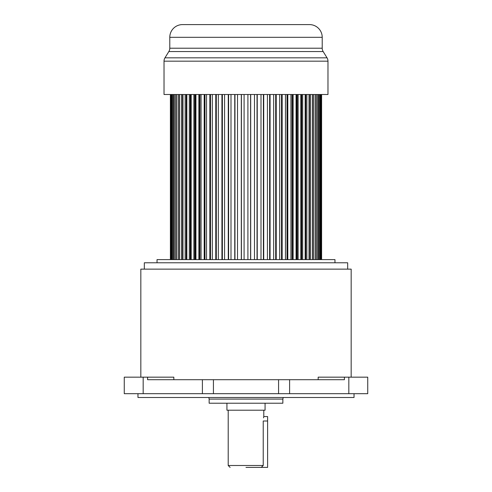 <?xml version="1.0" encoding="UTF-8"?>
<svg xmlns="http://www.w3.org/2000/svg" width="492" height="492" viewBox="0 0 492 492"><rect width="100%" height="100%" fill="white"/><g stroke="black" fill="none" stroke-linecap="round" stroke-linejoin="round"><path stroke-width="0.74" d="M137.969 393.686L137.969 397.499L354.031 397.499L354.031 393.686M344.412 377.167L344.412 379.707L147.588 379.707L147.588 377.167L124.267 377.167L124.267 393.686L367.733 393.686L367.733 377.167L318.164 377.167L318.164 379.707M173.836 379.707L173.836 377.167L147.588 377.167M351.171 377.167L351.171 269.136L140.829 269.136L140.829 377.167M347.672 269.136L347.672 262.783L144.328 262.783L144.328 269.136M157.034 262.783L157.034 259.604L334.966 259.604L334.966 262.783M209.143 403.219L282.857 403.219L282.857 399.08L209.143 399.08L209.143 403.219M226.935 403.219L226.935 410.211L265.065 410.211L265.065 403.219M267.605 421.011L263.226 421.011C263.841 415.273 263.841 415.273 263.226 421.011L263.226 465.493L261.252 467.4L267.605 467.4L267.605 416.564L263.792 416.564L263.515 417.868M246.025 467.4L261.252 467.4M321.614 94.501L321.614 259.604M321.497 94.501L321.497 259.604M321.165 94.501L321.165 259.604M320.796 94.501L320.796 259.604M320.138 94.501L320.138 259.604M319.536 94.501L319.536 259.604M318.545 94.501L318.545 259.604M317.709 94.501L317.709 259.604M316.405 94.501L316.405 259.604M315.335 94.501L315.335 259.604M313.724 94.501L313.724 259.604M312.574 94.501L312.574 259.604M312.438 94.501L312.438 259.604M310.532 94.501L310.532 259.604M309.431 94.501L309.431 259.604M309.038 94.501L309.038 259.604M306.848 94.501L306.848 259.604M305.809 94.501L305.809 259.604M305.151 94.501L305.151 259.604M302.703 94.501L302.703 259.604M301.725 94.501L301.725 259.604M301.086 94.501L301.086 259.604M300.815 94.501L300.815 259.604M298.121 94.501L298.121 259.604M297.223 94.501L297.223 259.604M296.774 94.501L296.774 259.604M296.067 94.501L296.067 259.604M293.146 94.501L293.146 259.604M292.328 94.501L292.328 259.604M292.076 94.501L292.076 259.604M290.932 94.501L290.932 259.604M287.808 94.501L287.808 259.604M287.082 94.501L287.082 259.604M287.027 94.501L287.027 259.604M285.458 94.501L285.458 259.604M282.156 94.501L282.156 259.604M281.522 94.501L281.522 259.604M279.684 94.501L279.684 259.604M276.227 94.501L276.227 259.604M275.692 94.501L275.692 259.604M273.657 94.501L273.657 259.604M270.071 94.501L270.071 259.604M269.634 94.501L269.634 259.604M267.414 94.501L267.414 259.604M263.73 94.501L263.73 259.604M263.398 94.501L263.398 259.604M261.006 94.501L261.006 259.604M257.255 94.501L257.255 259.604M257.033 94.501L257.033 259.604M254.487 94.501L254.487 259.604M250.692 94.501L250.692 259.604M250.582 94.501L250.582 259.604M247.907 94.501L247.907 259.604M244.093 94.501L244.093 259.604M241.418 94.501L241.418 259.604M241.308 94.501L241.308 259.604M237.513 94.501L237.513 259.604M234.967 94.501L234.967 259.604M234.745 94.501L234.745 259.604M230.994 94.501L230.994 259.604M228.602 94.501L228.602 259.604M228.27 94.501L228.27 259.604M224.586 94.501L224.586 259.604M222.366 94.501L222.366 259.604M221.929 94.501L221.929 259.604M218.343 94.501L218.343 259.604M216.308 94.501L216.308 259.604M215.773 94.501L215.773 259.604M212.316 94.501L212.316 259.604M210.478 94.501L210.478 259.604M209.844 94.501L209.844 259.604M206.542 94.501L206.542 259.604M204.973 259.604L204.973 94.501M204.918 94.501L204.918 259.604M204.192 94.501L204.192 259.604M201.068 94.501L201.068 259.604M199.924 259.604L199.924 94.501M199.672 94.501L199.672 259.604M198.854 94.501L198.854 259.604M195.933 94.501L195.933 259.604M195.226 259.604L195.226 94.501M194.777 94.501L194.777 259.604M193.879 94.501L193.879 259.604M191.185 94.501L191.185 259.604M190.914 259.604L190.914 94.501M190.275 94.501L190.275 259.604M189.297 94.501L189.297 259.604M186.849 94.501L186.849 259.604M186.191 94.501L186.191 259.604M185.152 94.501L185.152 259.604M182.963 94.501L182.963 259.604M182.569 94.501L182.569 259.604M181.468 94.501L181.468 259.604M179.562 94.501L179.562 259.604M179.426 94.501L179.426 259.604M178.276 94.501L178.276 259.604M176.665 94.501L176.665 259.604M175.595 94.501L175.595 259.604M174.291 94.501L174.291 259.604M173.455 94.501L173.455 259.604M172.464 94.501L172.464 259.604M171.862 94.501L171.862 259.604M171.204 94.501L171.204 259.604M170.835 94.501L170.835 259.604M170.503 94.501L170.503 259.604M170.386 94.501L170.386 259.604M197.286 24.6L189.125 24.6M207.772 24.6L203.811 24.6M272.574 24.6L268.638 24.6M264.831 24.6L259.911 24.6M255.852 24.6L251.824 24.6M327.973 61.162L164.027 61.162L164.027 94.501L327.973 94.501L327.973 61.162A6.353 6.353 0 0 0 327.032 57.828L323.164 51.549A6.353 6.353 0 0 1 322.217 48.216L322.217 37.312A12.712 12.712 0 0 0 309.505 24.6L182.495 24.6A12.712 12.712 0 0 0 169.783 37.312L169.783 48.216L322.217 48.216M164.027 61.162A6.353 6.353 0 0 1 164.968 57.828L327.032 57.828M323.164 51.549L168.836 51.549L164.968 57.828M168.836 51.549A6.353 6.353 0 0 0 169.783 48.216M228.208 410.211L228.208 465.493L263.226 465.493M213.43 379.707L213.43 393.686M278.57 393.686L278.57 379.707M289.603 379.707L289.603 393.686M202.397 393.686L202.397 379.707M143.172 377.167L143.172 393.686M348.828 393.686L348.828 377.167M322.217 37.312L169.783 37.312M208.799 397.499L209.143 399.08M282.857 399.08L283.201 397.499M263.792 410.211L263.792 416.564M245.975 467.4L261.381 467.4M228.208 465.493L230.115 467.4"/></g></svg>

